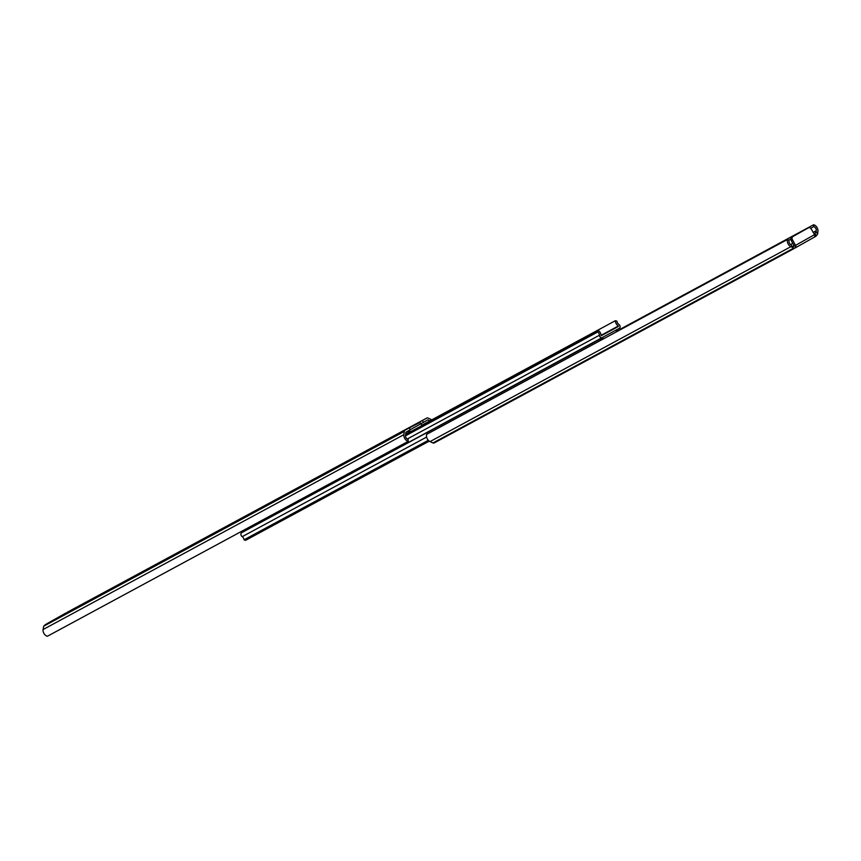 <?xml version="1.0" encoding="UTF-8"?>
<svg xmlns="http://www.w3.org/2000/svg" width="861" height="861" viewBox="0 0 861 861"><rect width="100%" height="100%" fill="white"/><g stroke="black" fill="none" stroke-linecap="round" stroke-linejoin="round"><path stroke-width="1.29" d="M792.755 246.687L794.176 245.891L792.733 246.633M793.401 247.86L791.108 244.868A3.121 2.26 -118.4 0 1 789.085 240.531L787.514 239.444A5.198 3.767 -118.4 0 0 790.893 246.676L793.401 247.86L793.691 248.764L795.865 246.913A2.077 1.431 -119.4 0 0 795.532 245.374L814.603 234.612L811.331 229.166A2.605 1.883 61.6 0 0 808.457 227.799A2.605 1.883 61.6 0 0 808.436 227.81L791.571 237.281L808.436 227.81M794.068 245.697L792.637 246.472M795.532 245.374L792.454 239.799L791.184 240.477L794.272 246.052L795.133 245.589L792.852 246.849M792.841 236.592A2.605 1.883 61.6 0 0 792.454 239.799M620.028 329.311L813.634 224.743A5.198 3.767 61.6 0 1 817.95 231.448L817.616 234.224L815.615 236.431L794.778 248.162M790.893 246.676L430.048 441.585L432.954 442.941A2.077 1.507 -118.4 0 0 434.159 442.963A2.077 1.507 -118.4 0 0 434.181 442.952L793.681 248.775L434.159 442.963M814.603 234.612L816.314 230.683A3.121 2.26 61.6 0 0 813.72 226.658L810.664 228.305M790.764 239.057L788.622 240.208M813.634 224.743L813.72 226.658M817.616 234.224L816.196 231.652M430.048 441.585A5.198 3.767 -118.4 0 1 426.669 434.342L787.514 239.444M814.409 234.752A2.077 1.431 60.6 0 1 814.743 236.28L814.657 236.969M791.184 240.477A2.605 1.883 -118.4 0 1 791.571 237.281M807.166 228.499A2.605 1.883 -118.4 0 1 807.188 228.488A2.605 1.883 -118.4 0 1 807.209 228.477L808.457 227.799M163.192 560.694L168.153 557.982L163.192 560.694M233.353 522.799L238.325 520.076L233.353 522.799M313.533 479.48L318.505 476.768L313.533 479.48M381.175 442.952L386.148 440.24L381.175 442.952M67.438 612.279L407.124 429.079M407.285 429.004A2.077 1.431 -119.4 0 0 407.113 429.069L419.684 422.6M429.93 420.857L427.831 419.867L410.288 429.704M409.298 427.917L410.299 429.736L405.908 432.211L405.531 435.418A3.121 2.26 61.6 0 0 408.125 439.444L408.211 441.359A5.198 3.767 61.6 0 1 403.895 434.654L404.272 431.447A2.077 1.507 61.6 0 1 404.907 430.382M419.425 422.138L426.819 418.048A2.077 1.507 -118.4 0 1 426.841 418.037A2.077 1.507 -118.4 0 1 428.046 418.059L430.952 419.415A5.198 3.767 -118.4 0 1 431.738 419.877M422.428 420.523L423.44 422.342M408.211 441.359L47.366 636.257A5.198 3.767 61.6 0 1 43.05 629.552L43.728 626.184L404.272 431.447M65.468 613.484L70.462 610.74L65.49 613.516M75.488 608.07L80.482 605.326L75.51 608.103M391.185 437.549L396.178 434.805L391.206 437.582M401.215 432.136L406.209 429.391L401.226 432.168M45.385 624.569L43.728 626.184M46.257 624.72L46.343 624.031L66.222 612.838M409.169 432.459A1.302 0.947 -118.4 0 1 408.684 431.921L409.954 431.232A1.302 0.947 61.6 0 0 410.428 431.781M408.157 430.941L408.684 431.921M409.405 430.242L409.954 431.232M418.607 422.6A2.077 1.431 60.6 0 1 420.878 423.741L421.449 424.764A1.302 0.947 61.6 0 1 421.642 425.721M603.55 338.803A2.077 1.431 -119.4 0 0 601.914 338.104M615.411 330.527A2.077 1.431 60.6 0 1 617.186 331.442L616.379 329.978M429.262 441.123L245.665 540.288L244.018 539.836L428.315 440.294M620.415 329.698A2.346 1.7 61.6 0 0 618.359 328.859M426.615 437.065L242.221 536.661A2.346 1.7 -118.4 0 1 240.908 534.595A2.346 1.7 -118.4 0 1 241.607 532.722L242.641 532.141M602.377 339.438L601.699 338.222M600.494 340.45A2.346 1.7 -118.4 0 1 601.172 338.502L242.867 532.044A2.346 1.7 61.6 0 0 242.867 532.044L241.607 532.722M618.456 330.753L617.628 329.268M242.221 536.661A3.121 2.26 -118.4 0 1 244.018 539.836M240.972 531.689A2.346 1.7 61.6 0 0 242.845 532.055L619.393 328.278A2.346 1.7 -118.4 0 0 620.092 326.405A2.346 1.7 -118.4 0 0 618.779 324.339A3.121 2.26 -118.4 0 1 616.982 321.164L615.335 320.712A5.198 3.767 -118.4 0 0 618.316 326.018L601.107 335.704A5.198 3.767 61.6 0 0 598.212 330.355L597.717 332.002A3.121 2.26 61.6 0 1 599.45 335.22A2.346 1.7 61.6 0 0 600.494 337.426A2.346 1.7 61.6 0 0 602.431 337.835A2.346 1.7 61.6 0 0 602.442 337.824L601.182 338.502M405.703 433.944L408.9 432.222M421.642 425.334L615.335 320.712M405.509 435.817L597.717 332.002M405.66 434.364L598.212 330.355M814.635 236.979L794.854 248.119M793.498 248.205L432.954 442.941M816.314 230.683L813.118 232.405M792.798 243.383L790.602 244.567M816.314 235.914L815.033 233.611M795.865 246.913L795.133 245.589M426.841 418.037L67.319 612.225L426.819 418.048M43.05 629.552L403.895 434.654M601.118 335.79L618.392 326.459M601.086 335.327L618.316 326.018M407.242 439.035L599.45 335.22"/></g></svg>
